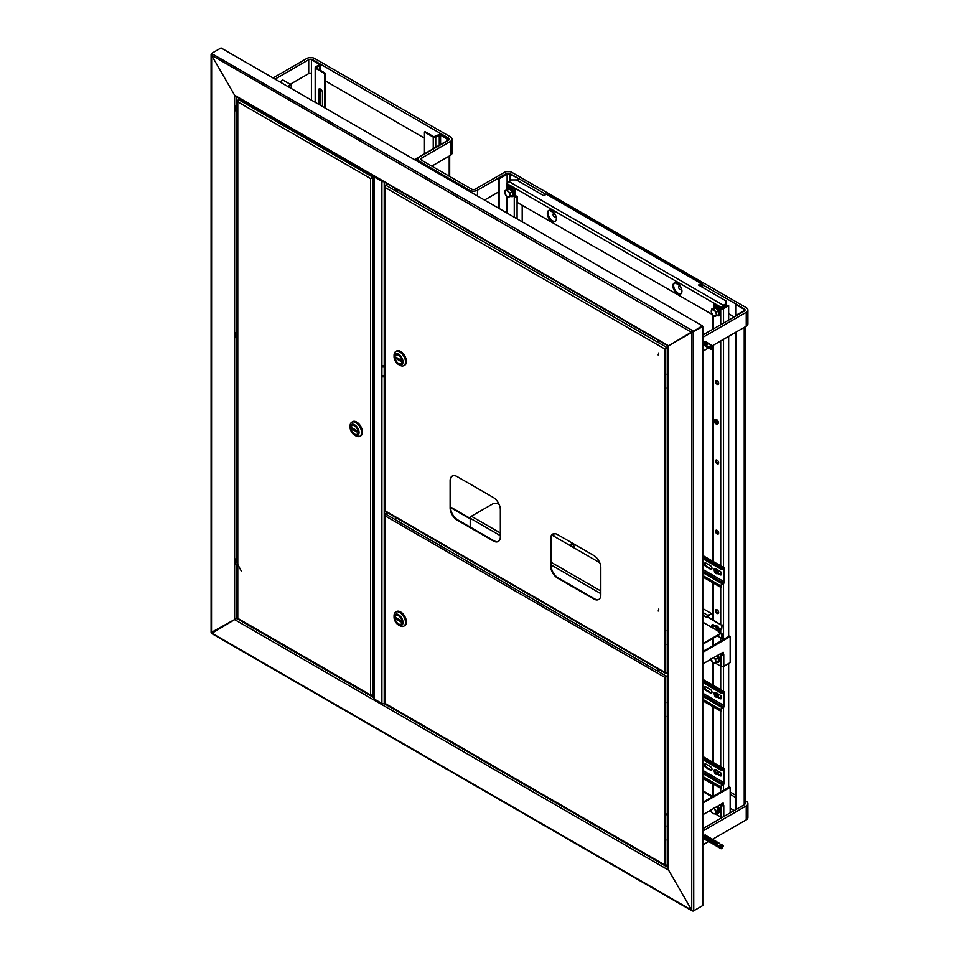 <?xml version="1.0" encoding="UTF-8"?>
<svg xmlns="http://www.w3.org/2000/svg" width="959" height="959" viewBox="0 0 959 959"><rect width="100%" height="100%" fill="white"/><g stroke="black" fill="none" stroke-linecap="round" stroke-linejoin="round"><path stroke-width="1.44" d="M692.242 332.162L668.627 345.803L693.249 331.011L211.507 53.464L211.507 55.202L234.619 95.229L236.633 96.38L234.619 95.229L211.507 55.202L212.011 53.165L221.049 47.95L702.288 325.784L691.739 332.461L702.791 326.659L693.249 331.586L702.288 325.784M212.011 633.216L237.305 618.028L211.507 632.341M211.639 53.536L211.507 632.928L691.739 910.175L668.627 870.161L668.627 867.835L668.627 870.161L691.739 910.175L693.249 911.05L702.288 905.835M693.249 910.894L691.739 910.175L693.753 910.762L702.791 905.536L702.791 326.659M234.619 619.586L668.627 870.161L668.627 345.803L234.619 95.229L234.619 619.586M705.488 345.468C703.546 345.348 703.403 344.197 705.033 342.015L705.968 341.907A2.134 1.235 120 0 0 705.608 341.488A2.134 1.235 120 0 0 704.553 341.596A2.134 1.235 120 0 0 703.151 343.466A2.134 1.235 120 0 0 703.486 345.18A2.134 1.235 120 0 0 703.558 345.216M280.651 82.354A2.134 1.235 -60 0 1 282.09 80.292A2.134 1.235 -60 0 1 283.157 80.184L290.937 84.68A2.134 1.235 -60 0 1 291.38 85.651A2.134 1.235 -60 0 1 291.38 85.807M273.051 77.967L306.7 58.535A5.682 3.285 180 0 1 314.744 58.535L450.37 136.837A5.682 3.285 180 0 1 452.037 139.163A5.682 3.285 180 0 1 450.37 141.476L421.732 158.007A2.841 1.642 0 0 0 420.905 159.17A2.841 1.642 0 0 0 421.732 160.333L471.468 189.043A2.841 1.642 0 0 0 475.484 189.043L504.122 172.512A5.682 3.285 180 0 1 512.154 172.512L746.246 307.659A5.682 3.285 180 0 1 747.9 309.985A5.682 3.285 180 0 1 746.246 312.298L702.791 337.388M275.053 79.129L308.714 59.698A2.841 1.642 180 0 1 312.73 59.698L448.356 138A2.841 1.642 180 0 1 449.196 139.163A2.841 1.642 180 0 1 448.356 140.326L419.73 156.856A5.682 3.285 0 0 0 418.064 159.17A5.682 3.285 0 0 0 419.73 161.496L469.454 190.206A5.682 3.285 0 0 0 477.498 190.206L506.124 173.675A2.841 1.642 180 0 1 510.14 173.675L546.067 194.413M290.253 84.272L308.714 73.615A2.841 1.642 180 0 1 311.423 73.184M452.037 139.163L452.037 153.08A5.682 3.285 180 0 1 450.37 155.406L431.778 166.135M325.089 80.748L424.453 138.12M702.539 284.751L744.232 308.822A2.841 1.642 180 0 1 745.059 309.985A2.841 1.642 180 0 1 744.232 311.136L702.791 335.063M484.523 200.059L498.596 191.944M747.9 309.985L747.9 323.902A5.682 3.285 180 0 1 746.246 326.228L712.525 345.684M549.339 210.225L554.23 213.042M674.92 282.725L679.811 285.554M728.66 313.749L734.186 316.938M708.617 347.937L702.791 351.306M705.86 835.337A2.134 1.235 120 0 0 705.608 835.109A2.134 1.235 120 0 0 704.553 835.205A2.134 1.235 120 0 0 703.151 837.087A2.134 1.235 120 0 0 703.486 838.801A2.134 1.235 120 0 0 704.002 838.885M730.171 792.002L735.697 795.191M745.059 800.597L746.246 801.28A5.682 3.285 180 0 1 747.9 803.594A5.682 3.285 180 0 1 746.246 805.92L702.791 831.009M702.791 778.516L712.909 784.354M730.171 794.316L735.697 797.504M745.059 326.899L745.059 803.594A2.841 1.642 180 0 1 744.232 804.757L702.791 828.684M747.9 803.594L747.9 817.524A5.682 3.285 180 0 1 746.246 819.837L712.525 839.305M730.171 808.233L734.186 810.559M708.569 841.582L702.791 844.927M384.487 375.281L384.211 375.437A1.63 0.947 180 0 1 381.898 375.437L381.898 376.599L382.401 375.64M382.401 365.775L381.898 366.746L381.898 365.583A1.63 0.947 180 0 0 384.211 365.583L384.487 365.427M381.898 365.583L381.898 181.419A1.63 0.947 -0 0 0 383.492 181.659M374.43 176.42L382.809 181.263M396.115 189.367L396.115 190.17M384.487 376.443L384.211 376.599A1.63 0.947 -0 0 1 381.898 376.599L381.898 703.45L374.166 698.991A1.63 0.947 180 0 1 373.686 698.32L373.686 176.288A1.63 0.947 -0 0 0 374.166 176.947L381.898 181.419M381.898 703.45A1.63 0.947 180 0 0 384.211 703.45L384.511 703.283M384.487 375.868L382.401 376.312M449.076 138.707L439.821 133.936L448.716 139.079L448.716 139.822L414.456 159.602M418.58 157.803L414.959 159.901M395.54 518.136A1.427 0.815 180 0 1 396.115 517.728L396.115 518.531M382.401 366.446L384.487 366.002M381.898 375.437L381.898 366.746A1.63 0.947 -0 0 0 384.211 366.746L384.487 366.578M427.534 152.049A2.841 1.642 -120 0 0 427.043 152.181A2.841 1.642 -120 0 0 426.683 152.541M448.356 139.57L448.968 139.223L441.176 134.728A1.774 1.031 180 0 0 438.659 134.728L433.84 136.753L425.053 131.683L424.453 132.03L433.24 137.101A1.774 1.031 0 0 0 435.746 137.101L440.577 135.075L448.356 140.026M424.453 132.03L424.453 153.836M322.476 106.509L322.476 92.579A2.841 1.642 -120 0 0 320.462 89.103A2.841 1.642 -120 0 0 319.047 88.959A2.841 1.642 -120 0 0 318.46 90.266L318.46 104.183M319.383 88.851A2.841 1.642 -120 0 0 319.059 89.918L319.059 104.423A2.841 1.642 -120 0 0 319.059 104.531M324.49 107.66L324.49 73.447L315.691 68.365A1.774 1.031 180 0 1 315.175 67.645A1.774 1.031 180 0 1 315.691 66.914L319.479 64.505L311.423 59.638L319.815 63.785A1.774 1.031 0 0 1 320.33 64.505A1.774 1.031 0 0 1 319.815 65.236L316.302 68.017L316.302 67.262M311.423 100.12L311.423 59.638M325.089 108.007L325.089 73.1L316.302 68.017M324.49 73.447L325.089 73.1M553.379 215.787A1.774 1.031 -120 0 0 554.35 216.89A1.774 1.031 -120 0 0 555.489 216.71A1.774 1.031 -120 0 0 555.333 215.092A1.774 1.031 -120 0 0 553.93 213.821A1.774 1.031 -120 0 0 553.091 214.708A1.774 1.031 -120 0 0 553.379 215.787M556.064 216.578A2.134 1.235 60 0 1 555.669 217.142A2.134 1.235 60 0 1 554.602 217.034A2.134 1.235 60 0 1 554.47 216.95M553.103 214.576A2.134 1.235 60 0 1 553.091 214.42A2.134 1.235 60 0 1 553.535 213.449A2.134 1.235 60 0 1 554.686 213.605M679.032 288.431A1.774 1.031 -120 0 0 679.931 289.39A1.774 1.031 -120 0 0 681.094 289.174A1.774 1.031 -120 0 0 680.83 287.448A1.774 1.031 -120 0 0 679.463 286.321A1.774 1.031 -120 0 0 678.672 287.221A1.774 1.031 -120 0 0 679.032 288.431M681.645 289.079A2.134 1.235 60 0 1 681.25 289.642A2.134 1.235 60 0 1 680.183 289.534A2.134 1.235 60 0 1 680.051 289.45M678.684 287.077A2.134 1.235 60 0 1 678.672 286.921A2.134 1.235 60 0 1 679.116 285.95A2.134 1.235 60 0 1 680.267 286.106M290.361 87.964A1.774 1.031 120 0 0 291.38 85.938A1.774 1.031 120 0 0 290.301 85.123A1.774 1.031 120 0 0 288.887 87.113M288.431 86.849A2.134 1.235 -60 0 1 290.086 84.68A2.134 1.235 -60 0 1 290.937 84.68M470.21 518.363L450.622 507.047M470.21 518.939L450.622 507.635A9.95 5.742 -120 0 0 457.647 519.814L493.825 540.696A9.95 5.742 -120 0 0 498.536 541.32M499.1 208.475L499.1 178.889L507.131 174.25A2.134 1.235 0 0 1 510.14 174.25L518.687 178.602L510.644 173.963A2.841 1.642 0 0 0 506.628 173.963L498.596 178.602L498.596 208.187M498.596 503.271L498.596 504.302M518.184 178.889L518.184 180.927M518.687 178.602L518.687 181.215M735.697 316.074L744.232 311.136A2.841 1.642 0 0 0 745.059 309.985A2.841 1.642 0 0 0 744.232 308.822L735.697 304.471L735.697 315.487L743.728 310.848A2.134 1.235 0 0 0 744.352 309.985A2.134 1.235 0 0 0 743.728 309.11L735.697 304.471M735.697 332.317L735.697 809.684M736.188 332.018L736.188 809.396M395.623 517.44A1.427 0.815 -0 0 0 395.456 517.836A1.427 0.815 -0 0 0 395.863 518.423A1.427 0.815 -0 0 0 397.553 518.555M657.838 668.831A1.427 0.815 -0 0 0 657.67 669.226A1.427 0.815 -0 0 0 658.078 669.814A1.427 0.815 -0 0 0 659.78 669.945M668.219 674.944L664.959 677.438L668.219 675.604M668.219 702.24L667.272 702.791A1.63 0.947 180 0 1 667.116 702.863L667.116 702.168A1.63 0.947 -0 0 0 667.272 702.084L667.272 676.73L668.219 676.179M385.506 703.678L666.733 866.049L668.219 865.198L664.959 865.018L664.959 677.438L666.769 676.431M667.272 865.737L667.272 840.252A1.63 0.947 180 0 1 667.116 840.336L667.116 839.64A1.63 0.947 -0 0 0 667.272 839.557L667.272 826.334A1.63 0.947 180 0 1 667.116 826.418L667.116 825.723A1.63 0.947 -0 0 0 667.272 825.639L667.272 716.709A1.63 0.947 180 0 1 667.116 716.793L667.116 716.097A1.63 0.947 -0 0 0 667.272 716.013L667.272 702.791M668.219 701.544L667.272 702.084M668.219 715.474L667.272 716.013M668.219 716.169L667.272 716.709M668.219 825.1L667.272 825.639M668.219 825.795L667.272 826.334M668.219 839.017L667.272 839.557M385.47 514.024L666.733 676.371L668.219 675.52M384.487 703.223L384.487 514.599L384.967 513.736L384.967 515.786L385.506 513.425L387.304 512.645M666.733 676.371L665.462 677.15M664.959 677.438L384.967 515.786L384.967 702.743M384.991 703.942L665.75 866.025L666.733 865.462M668.219 716.109L667.224 716.037M402.049 621.876A4.975 2.877 60 0 1 401.018 624.153A4.975 2.877 60 0 1 397.182 622.811A4.975 2.877 60 0 1 395.012 617.812A4.975 2.877 60 0 1 396.043 615.534A4.975 2.877 60 0 1 399.879 616.865A4.975 2.877 60 0 1 402.049 621.876A4.975 2.877 60 0 1 401.018 624.153A4.975 2.877 60 0 1 397.182 622.811A4.975 2.877 60 0 1 395.012 617.812A4.975 2.877 60 0 1 396.043 615.534A4.975 2.877 60 0 1 399.879 616.865A4.975 2.877 60 0 1 402.049 621.876M394.053 617.26A6.317 3.656 60 0 1 398.524 614.683A6.317 3.656 60 0 1 402.996 622.427A6.317 3.656 60 0 1 398.524 625.004A6.317 3.656 60 0 1 394.053 617.26L394.053 615.81A8.104 4.675 -120 0 1 395.731 612.106A8.104 4.675 -120 0 1 401.977 614.275A8.104 4.675 -120 0 1 405.513 622.427A8.104 4.675 -120 0 1 403.835 626.131A8.104 4.675 -120 0 1 399.783 625.724L398.524 625.004M404.195 625.879A8.104 4.675 -120 0 0 404.59 625.7A8.104 4.675 -120 0 0 406.268 621.983A8.104 4.675 -120 0 0 402.732 613.832A8.104 4.675 -120 0 0 396.487 611.662A8.104 4.675 -120 0 0 396.127 611.914M396.499 611.578A8.175 4.711 60 0 1 396.558 611.554A8.175 4.711 60 0 1 402.852 613.736A8.175 4.711 60 0 1 406.412 621.959A8.175 4.711 60 0 1 404.722 625.7A8.175 4.711 60 0 1 404.674 625.724M395.947 611.974A8.175 4.711 60 0 1 396.451 611.602A8.175 4.711 60 0 1 402.744 613.796A8.175 4.711 60 0 1 406.316 622.019A8.175 4.711 60 0 1 404.626 625.759A8.175 4.711 60 0 1 404.051 626.011M396.223 617.836L396.223 619.178L400.838 621.84L400.838 620.509L396.223 617.836M396.223 619.178L397.374 618.507M237.305 618.183L237.305 100.683L239.762 98.669M238.323 618.651L237.784 617.716M238.288 100.108L237.784 101.87L238.323 99.508L372.368 176.9L373.71 176.132M237.808 618.903L371.385 696.018L373.686 695.275L370.594 695.011L372.368 695.455M372.368 177.475L370.594 178.542L237.784 101.87L237.784 618.339L370.594 695.011L370.594 178.542L373.686 176.72M371.097 178.254L373.686 176.804M372.404 177.547L373.686 177.379M370.594 178.542L372.907 177.835L372.907 695.731M351.054 427.93A4.975 2.877 60 0 1 352.085 425.664A4.975 2.877 60 0 1 355.921 426.995A4.975 2.877 60 0 1 358.091 431.994A4.975 2.877 60 0 1 357.06 434.271A4.975 2.877 60 0 1 353.224 432.941A4.975 2.877 60 0 1 351.054 427.93A4.975 2.877 60 0 1 352.085 425.664A4.975 2.877 60 0 1 355.921 426.995A4.975 2.877 60 0 1 358.091 431.994A4.975 2.877 60 0 1 357.06 434.271A4.975 2.877 60 0 1 353.224 432.941A4.975 2.877 60 0 1 351.054 427.93M350.107 427.378A6.317 3.656 60 0 1 354.578 424.801A6.317 3.656 60 0 1 359.05 432.545A6.317 3.656 60 0 1 354.578 435.122A6.317 3.656 60 0 1 350.107 427.378L350.107 425.928A8.104 4.675 -120 0 1 351.785 422.224A8.104 4.675 -120 0 1 358.019 424.393A8.104 4.675 -120 0 1 361.555 432.545A8.104 4.675 -120 0 1 359.877 436.249A8.104 4.675 -120 0 1 355.825 435.854L354.578 435.122M360.236 436.009A8.104 4.675 -120 0 0 360.632 435.818A8.104 4.675 -120 0 0 362.31 432.113A8.104 4.675 -120 0 0 358.774 423.962A8.104 4.675 -120 0 0 352.528 421.792A8.104 4.675 -120 0 0 352.181 422.044M352.552 421.696A8.175 4.711 60 0 1 352.6 421.672A8.175 4.711 60 0 1 358.894 423.866A8.175 4.711 60 0 1 362.466 432.077A8.175 4.711 60 0 1 360.764 435.818A8.175 4.711 60 0 1 360.716 435.854M352.001 422.104A8.175 4.711 60 0 1 352.504 421.732A8.175 4.711 60 0 1 358.798 423.914A8.175 4.711 60 0 1 362.358 432.137A8.175 4.711 60 0 1 360.668 435.877A8.175 4.711 60 0 1 360.093 436.129M356.88 431.97L356.88 430.627L352.265 427.966L352.265 429.296L356.88 431.97M352.265 429.296L353.415 428.625M395.959 188.851A1.427 0.815 -0 0 0 395.456 189.474A1.427 0.815 -0 0 0 395.863 190.062A1.427 0.815 -0 0 0 397.961 190.002M658.174 340.241A1.427 0.815 -0 0 0 657.67 340.865A1.427 0.815 -0 0 0 658.078 341.452A1.427 0.815 -0 0 0 660.176 341.392M384.835 377.414A1.63 0.947 180 0 0 384.487 377.99A1.63 0.947 180 0 0 384.967 378.661L384.967 377.498A1.63 0.947 180 0 1 384.487 376.827L384.487 368.136A1.63 0.947 -0 0 0 384.967 368.795L384.967 367.645A1.63 0.947 -0 0 1 384.487 366.973L384.487 186.238L387.448 183.936M385.47 185.662L384.967 187.425L385.506 185.063L666.733 347.434L668.219 346.583M668.219 347.158L664.959 349.076L668.219 347.242M668.219 644.244L667.272 644.784A1.63 0.947 180 0 1 667.116 644.868L667.116 644.172A1.63 0.947 -0 0 0 667.272 644.088L667.272 630.866A1.63 0.947 180 0 1 667.116 630.938L667.116 630.243A1.63 0.947 -0 0 0 667.272 630.159L667.272 388.407A1.63 0.947 180 0 1 667.116 388.479L667.116 387.784A1.63 0.947 -0 0 0 667.272 387.712L667.272 374.478A1.63 0.947 180 0 1 667.116 374.561L667.116 373.866A1.63 0.947 -0 0 0 667.272 373.782L667.272 348.357L668.219 347.817M668.219 672.559L664.959 672.391L664.959 349.076L666.769 348.069M668.219 643.537L667.272 644.088M668.219 630.315L667.272 630.866M668.219 629.619L667.272 630.159M668.219 387.856L667.272 388.407M668.219 387.16L667.272 387.712M668.219 373.938L667.272 374.478M668.219 373.243L667.272 373.782M396.642 189.247A1.427 0.815 -0 0 0 395.54 189.774M658.857 340.637A1.427 0.815 -0 0 0 657.754 341.152M386.861 184.284L388.107 184.32M385.506 511.051L666.733 673.41L668.087 672.631M384.991 511.303L665.75 673.398L666.733 672.834M452.432 475.976A9.95 5.742 -120 0 0 450.622 480.375L450.119 507.922A9.95 5.742 -120 0 0 457.155 520.102L493.322 540.984A9.95 5.742 -120 0 0 498.296 541.475A9.95 5.742 -120 0 0 500.346 536.92L500.346 509.661A9.95 5.742 -120 0 0 493.322 497.481L457.155 476.599A9.95 5.742 -120 0 0 452.18 476.108A9.95 5.742 -120 0 0 450.119 480.663L450.119 507.922M552.899 533.971A9.95 5.742 -120 0 0 551.089 538.371L551.089 565.63A9.95 5.742 -120 0 0 558.114 577.821L594.28 598.692A9.95 5.742 -120 0 0 599.003 599.327M550.586 538.658L550.586 565.93A9.95 5.742 -120 0 0 557.611 578.109L593.789 598.991A9.95 5.742 -120 0 0 598.752 599.483A9.95 5.742 -120 0 0 600.813 594.928L600.813 567.668A9.95 5.742 -120 0 0 593.789 555.489L557.611 534.607A9.95 5.742 -120 0 0 552.648 534.115A9.95 5.742 -120 0 0 550.586 538.658L551.089 538.371M666.733 348.009L665.462 348.788M384.967 378.661L384.967 510.116M402.049 361.375A4.975 2.877 60 0 1 401.018 363.653A4.975 2.877 60 0 1 397.182 362.322A4.975 2.877 60 0 1 395.012 357.311A4.975 2.877 60 0 1 396.043 355.034A4.975 2.877 60 0 1 399.879 356.364A4.975 2.877 60 0 1 402.049 361.375A4.975 2.877 60 0 1 401.018 363.653A4.975 2.877 60 0 1 397.182 362.322A4.975 2.877 60 0 1 395.012 357.311A4.975 2.877 60 0 1 396.043 355.034A4.975 2.877 60 0 1 399.879 356.364A4.975 2.877 60 0 1 402.049 361.375M394.053 356.76A6.317 3.656 60 0 1 398.524 354.183A6.317 3.656 60 0 1 402.996 361.927A6.317 3.656 60 0 1 398.524 364.504A6.317 3.656 60 0 1 394.053 356.76L394.053 355.309A8.104 4.675 -120 0 1 395.731 351.605A8.104 4.675 -120 0 1 401.977 353.775A8.104 4.675 -120 0 1 405.513 361.927A8.104 4.675 -120 0 1 403.835 365.631A8.104 4.675 -120 0 1 399.783 365.235L398.524 364.504M404.195 365.391A8.104 4.675 -120 0 0 404.59 365.199A8.104 4.675 -120 0 0 406.268 361.495A8.104 4.675 -120 0 0 402.732 353.344A8.104 4.675 -120 0 0 396.487 351.174A8.104 4.675 -120 0 0 396.127 351.414M396.499 351.078A8.175 4.711 60 0 1 396.558 351.054A8.175 4.711 60 0 1 402.852 353.236A8.175 4.711 60 0 1 406.412 361.459A8.175 4.711 60 0 1 404.722 365.199A8.175 4.711 60 0 1 404.674 365.235M395.947 351.485A8.175 4.711 60 0 1 396.451 351.114A8.175 4.711 60 0 1 402.744 353.296A8.175 4.711 60 0 1 406.316 361.519A8.175 4.711 60 0 1 404.626 365.259A8.175 4.711 60 0 1 404.051 365.511M396.223 357.347L396.223 358.678L400.838 361.351L400.838 360.009L396.223 357.347M396.223 358.678L397.374 358.007M500.346 535.649L470.21 518.244L470.21 527.066M470.21 518.244A1.63 0.947 -60 0 1 471.36 516.242L493.825 503.283L496.834 503.283L499.255 504.686M702.791 644.232L719.873 634.367L719.873 632.053L702.791 622.187M702.791 643.645L719.873 633.791M599.723 562.681L551.893 535.074M664.959 815.953L668.627 811.973M667.272 619.634L668.219 618.675M658.222 611.051L658.773 609.061M667.272 363.461L668.219 362.478M658.162 354.962L658.797 352.936M241.428 571.336L235.327 559.756L236.633 557.647M237.784 567.68L234.679 561.794L235.327 559.756M237.784 338.203L235.303 333.36L236.633 331.454M237.784 341.344L234.727 335.362L235.303 333.36M237.784 111.927L235.291 106.713L236.633 105.214M237.784 114.792L234.847 108.655L235.291 106.713M702.791 790.696L712.585 796.342L711.83 796.785L702.791 791.559M547.313 213.401A6.389 3.692 -120 0 0 550.106 219.839A6.389 3.692 -120 0 0 555.033 221.553A6.389 3.692 -120 0 0 556.364 218.628A6.389 3.692 -120 0 0 553.571 212.191A6.389 3.692 -120 0 0 548.644 210.477A6.389 3.692 -120 0 0 547.313 213.401M549.039 210.297A6.389 3.692 -120 0 0 548.068 212.97A6.389 3.692 -120 0 0 550.622 219.143A6.389 3.692 -120 0 0 555.393 221.301M672.906 285.914A6.389 3.692 -120 0 0 675.687 292.339A6.389 3.692 -120 0 0 680.614 294.053A6.389 3.692 -120 0 0 681.945 291.128A6.389 3.692 -120 0 0 679.152 284.691A6.389 3.692 -120 0 0 674.225 282.989A6.389 3.692 -120 0 0 672.906 285.914M674.621 282.809A6.389 3.692 -120 0 0 673.65 285.47A6.389 3.692 -120 0 0 676.203 291.644A6.389 3.692 -120 0 0 680.974 293.802M712.273 314.516L517.428 202.529L517.428 196.727L515.019 195.336M699.279 285.47L701.592 284.355L701.784 286.921M507.383 185.015L507.383 183.852A1.99 1.151 -60 0 1 508.785 181.419L511.399 179.908L516.422 179.908L543.801 195.72L546.414 194.209L701.137 283.528L698.524 285.039L725.891 300.85L725.891 304.614L723.29 306.125L722.63 308.223M702.539 287.364L702.539 284.344A1.99 1.151 -60 0 0 702.132 283.432A1.99 1.151 -60 0 0 701.137 283.528M721.875 308.918L721.875 307.695A1.99 1.151 -60 0 1 723.29 305.25L725.891 303.751M550.358 210.225L553.331 211.939M675.939 282.737L678.912 284.451M515.666 195.72L515.666 196.655M712.537 309.373L711.83 308.966L711.83 309.781M711.83 313.833L711.83 314.768M702.132 283.432L547.409 194.114A1.99 1.151 120 0 0 546.414 194.209M717.104 384.283A2.206 1.271 -120 0 0 718.207 384.391A2.206 1.271 -120 0 0 718.543 382.629A2.206 1.271 -120 0 0 717.104 380.687A2.206 1.271 -120 0 0 716.001 380.579A2.206 1.271 -120 0 0 715.666 382.341A2.206 1.271 -120 0 0 717.104 384.283M716.445 380.471A2.206 1.271 -120 0 0 717.859 383.852A2.206 1.271 -120 0 0 718.519 384.056M717.104 463.748A2.206 1.271 -120 0 0 718.207 463.856A2.206 1.271 -120 0 0 718.543 462.094A2.206 1.271 -120 0 0 717.104 460.152A2.206 1.271 -120 0 0 716.001 460.044A2.206 1.271 -120 0 0 715.666 461.806A2.206 1.271 -120 0 0 717.104 463.748M716.445 459.948A2.206 1.271 -120 0 0 717.859 463.317A2.206 1.271 -120 0 0 718.519 463.533M717.104 533.935A2.206 1.271 -120 0 0 718.207 534.043A2.206 1.271 -120 0 0 718.543 532.281A2.206 1.271 -120 0 0 717.104 530.339A2.206 1.271 -120 0 0 716.001 530.231A2.206 1.271 -120 0 0 715.666 531.993A2.206 1.271 -120 0 0 717.104 533.935M716.445 530.123A2.206 1.271 -120 0 0 717.859 533.504A2.206 1.271 -120 0 0 718.519 533.707M717.104 613.4A2.206 1.271 -120 0 0 718.207 613.508A2.206 1.271 -120 0 0 718.543 611.746A2.206 1.271 -120 0 0 717.104 609.804A2.206 1.271 -120 0 0 716.001 609.696A2.206 1.271 -120 0 0 715.666 611.458A2.206 1.271 -120 0 0 717.104 613.4M716.445 609.588A2.206 1.271 -120 0 0 717.859 612.969A2.206 1.271 -120 0 0 718.519 613.173M721.875 308.295L727.905 305.202L728.66 305.633L723.53 308.594A1.99 1.151 180 0 1 720.724 308.594L713.484 304.411L713.484 307.815M721.48 308.151L714.239 303.979L713.484 304.411M728.66 305.633L728.66 320.126M728.66 336.369L728.66 636.548M728.66 663.52L728.66 787.351M517.428 196.727L517.081 196.931A1.99 1.151 180 0 1 514.264 196.931L514.264 217.237M516.673 196.295L514.264 196.931L514.264 189.391L507.035 185.219L507.035 188.623M507.443 183.349L507.035 183.589A1.99 1.151 0 0 0 506.448 184.404A1.99 1.151 0 0 0 507.035 185.219M507.791 184.775L515.019 188.959L514.264 189.391M522.199 205.286L522.199 221.817M515.019 188.959L515.019 196.499M722.379 803.45L722.379 805.488L723.781 805.536L723.781 816.565M730.171 812.884L730.171 787.351L729.415 786.919L702.791 802.287M702.791 814.766L723.134 803.019L723.134 805.92M730.171 787.351L702.791 803.163M720.617 804.469L722.379 805.26M719.873 804.901L720.976 805.536A1.99 1.151 0 0 0 722.978 805.824M722.211 817.476A1.99 1.151 180 0 1 720.976 817.14L715.426 813.939M722.379 652.647L722.379 654.673L723.781 654.733L723.781 666.325L730.171 662.645L730.171 636.548L702.791 652.348M730.171 636.548L729.415 636.105L702.791 651.485M702.791 663.952L723.134 652.204L723.134 655.105M720.617 653.654L722.379 654.446M719.873 654.086L720.976 654.733A1.99 1.151 0 0 0 722.978 655.009M723.781 666.325A1.99 1.151 180 0 1 720.976 666.325L714.982 662.873M716.661 806.255L718.699 810.067L717.74 812.872L715.186 814.071L715.426 812.872A3.548 2.05 60 0 1 713.544 813.723A3.548 2.05 60 0 1 711.158 811.434A3.548 2.05 60 0 1 710.679 810.211M713.892 808.353A3.548 2.05 60 0 1 714.911 809.744A3.548 2.05 60 0 1 715.426 812.872L716.097 811.422L714.179 807.814M710.415 809.492L712.345 813.112L715.186 814.071M717.74 812.872L718.327 810.139L716.097 811.422M718.699 810.067L716.409 806.519M716.517 656.028L718.255 657.766L718.435 661.398L716.996 661.722M710.535 658.497L713.436 663.089L715.858 662.645L715.678 659.205L713.916 657.526A3.548 2.05 60 0 1 714.155 657.826A3.548 2.05 60 0 1 715.546 661.051A3.548 2.05 60 0 1 714.419 662.993A3.548 2.05 60 0 1 711.914 661.722A3.548 2.05 60 0 1 710.679 659.396M718.255 657.766L718.435 661.398L715.858 662.645M716.229 656.196L717.907 657.91L715.678 659.205M716.673 315.799L716.349 312.274L713.688 309.409L712.297 309.865A3.548 2.05 60 0 1 714.791 310.968A3.548 2.05 60 0 1 716.289 314.168A3.548 2.05 60 0 1 715.282 316.254L719.262 314.552L718.579 310.992L715.917 308.127L713.64 308.486L716.109 307.803L718.914 310.836L719.262 314.552L717.871 314.972M715.282 316.254A3.548 2.05 60 0 1 712.789 315.139A3.548 2.05 60 0 1 711.29 311.939L712.789 315.139L715.282 316.254M712.297 309.865A3.548 2.05 -120 0 0 711.29 311.939L711.35 310.057L712.297 309.865M718.914 310.836L716.349 312.274M716.109 307.803L713.688 309.409M713.64 308.486L711.35 310.057M723.29 306.029L724.201 307.216L722.714 308.079M510.224 196.571L509.876 193.047L507.203 190.194L505.813 190.673A3.548 2.05 60 0 1 508.306 191.752A3.548 2.05 60 0 1 509.828 194.941A3.548 2.05 60 0 1 508.845 197.051L512.813 195.324L512.094 191.764L509.433 188.911L507.179 189.319L509.613 188.587L512.442 191.596L512.813 195.324L511.435 195.768M508.845 197.051A3.548 2.05 60 0 1 506.352 195.96A3.548 2.05 60 0 1 504.842 192.783L506.352 195.96L508.845 197.051M505.813 190.673A3.548 2.05 -120 0 0 504.842 192.783L504.89 190.877L505.813 190.673M512.442 191.596L509.876 193.047M509.613 188.587L507.203 190.194M507.179 189.319L504.89 190.877M711.986 769.322A2.134 1.235 -120 0 0 710.475 766.709L705.956 764.095A2.134 1.235 -120 0 0 704.889 763.987A2.134 1.235 -120 0 0 704.565 765.702A2.134 1.235 -120 0 0 705.956 767.572L710.475 770.185A2.134 1.235 -120 0 0 711.542 770.293A2.134 1.235 -120 0 0 711.986 769.322M717.584 774.297L720.125 775.759A2.134 1.235 -120 0 0 721.18 775.867A2.134 1.235 -120 0 0 721.624 774.884A2.134 1.235 -120 0 0 720.125 772.271L717.512 770.772M702.791 757.047L721.372 767.775L721.372 769.226A1.067 0.611 120 0 0 722.127 769.669L723.386 768.938A1.774 1.031 -60 0 1 724.273 768.854A1.774 1.031 -60 0 1 724.644 769.669L724.644 782.424A1.774 1.031 -60 0 1 723.386 784.606L722.127 785.325A1.067 0.611 120 0 0 721.372 786.632L721.372 788.082L720.868 786.919A1.774 1.031 -60 0 1 722.127 784.75L723.386 784.018A1.067 0.611 120 0 0 724.141 782.712L724.141 769.957A1.067 0.611 120 0 0 723.386 769.526L722.127 770.245A1.774 1.031 -60 0 1 721.24 770.329A1.774 1.031 -60 0 1 720.868 769.526L721.372 767.775L723.386 768.938M705.165 763.903A2.134 1.235 -120 0 0 705.141 765.642A2.134 1.235 -120 0 0 706.459 767.284L710.979 769.897A2.134 1.235 -120 0 0 711.758 770.101M714.815 769.466A2.134 1.235 -120 0 0 714.611 770.485M718.051 773.973L720.617 775.471A2.134 1.235 -120 0 0 721.408 775.663M702.791 777.929L720.868 788.37M715.702 769.717L715.594 769.669A2.134 1.235 -120 0 0 714.539 769.562A2.134 1.235 -120 0 0 714.359 771.695M702.791 757.634L720.868 768.075M598.56 560.392A2.206 1.271 -120 0 0 598.5 560.823A2.206 1.271 -120 0 0 598.872 562.19M573.626 547.613A2.206 1.271 -120 0 0 573.997 546.666A2.206 1.271 -120 0 0 573.026 544.448A2.206 1.271 -120 0 0 571.336 543.861A2.206 1.271 -120 0 0 570.881 544.868A2.206 1.271 -120 0 0 571.24 546.246M571.612 543.765A2.206 1.271 -120 0 0 571.384 544.58A2.206 1.271 -120 0 0 572.547 546.99M553.535 536.021A2.206 1.271 -120 0 0 553.894 535.074A2.206 1.271 -120 0 0 553.559 533.743M714.023 625.747A4.435 2.565 60 0 1 714.383 625.448L713.592 624.944A2.841 1.642 -120 0 0 712.165 624.8A2.841 1.642 -120 0 0 711.578 626.107A2.841 1.642 -120 0 0 711.854 627.426M712.441 624.693A2.841 1.642 -120 0 0 712.081 625.819A2.841 1.642 -120 0 0 712.441 627.342M719.873 633.216L722.127 633.935L722.127 638.286L717.104 635.961M721.624 634.223L721.624 638.574M706.555 616.529L721.624 625.232L707.059 616.241L706.555 617.284L702.791 615.115M721.624 625.232L721.624 629.584L718.782 627.941M719.873 632.628L722.127 633.935M722.127 624.944L721.624 629.584M706.759 616.421A1.63 0.947 120 0 1 707.718 615.282L711.075 613.928L707.251 616.349M711.075 613.34L702.791 608.557M711.986 692.17A2.134 1.235 -120 0 0 710.475 689.557L705.956 686.956A2.134 1.235 -120 0 0 704.889 686.848A2.134 1.235 -120 0 0 704.565 688.55A2.134 1.235 -120 0 0 705.956 690.432L710.475 693.045A2.134 1.235 -120 0 0 711.542 693.153A2.134 1.235 -120 0 0 711.986 692.17M717.584 697.145L720.125 698.608A2.134 1.235 -120 0 0 721.18 698.715A2.134 1.235 -120 0 0 721.624 697.744A2.134 1.235 -120 0 0 720.125 695.131L717.512 693.621M702.791 679.907L721.372 690.636L721.372 692.086A1.067 0.611 120 0 0 722.127 692.518L723.386 691.799A1.774 1.031 -60 0 1 724.273 691.703A1.774 1.031 -60 0 1 724.644 692.518L724.644 705.285A1.774 1.031 -60 0 1 723.386 707.454L722.127 708.186A1.067 0.611 120 0 0 721.372 709.48L721.372 710.931L720.868 709.78A1.774 1.031 -60 0 1 722.127 707.598L723.386 706.879A1.067 0.611 120 0 0 724.141 705.572L724.141 692.806A1.067 0.611 120 0 0 723.386 692.374L722.127 693.105A1.774 1.031 -60 0 1 721.24 693.189A1.774 1.031 -60 0 1 720.868 692.374L721.372 690.636L723.386 691.799M705.165 686.752A2.134 1.235 -120 0 0 705.141 688.49A2.134 1.235 -120 0 0 706.459 690.144L710.979 692.758A2.134 1.235 -120 0 0 711.758 692.949M714.815 692.326A2.134 1.235 -120 0 0 714.611 693.345M718.051 696.833L720.617 698.32A2.134 1.235 -120 0 0 721.408 698.524M702.791 700.789L720.868 711.23M715.702 692.578L715.594 692.518A2.134 1.235 -120 0 0 714.539 692.41A2.134 1.235 -120 0 0 714.359 694.544M702.791 680.482L720.868 690.924M711.986 568.327A2.134 1.235 -120 0 0 710.475 565.726L705.956 563.113A2.134 1.235 -120 0 0 704.889 563.005A2.134 1.235 -120 0 0 704.565 564.719A2.134 1.235 -120 0 0 705.956 566.589L710.475 569.202A2.134 1.235 -120 0 0 711.542 569.31A2.134 1.235 -120 0 0 711.986 568.327M717.835 573.446L720.125 574.777A2.134 1.235 -120 0 0 721.18 574.873A2.134 1.235 -120 0 0 721.624 573.902A2.134 1.235 -120 0 0 720.125 571.288L715.594 568.675A2.134 1.235 -120 0 0 714.539 568.579A2.134 1.235 -120 0 0 714.371 570.725M702.791 556.064L721.372 566.793L721.372 568.243A1.067 0.611 120 0 0 722.127 568.675L723.386 567.956A1.774 1.031 -60 0 1 724.273 567.872A1.774 1.031 -60 0 1 724.644 568.675L724.644 581.442A1.774 1.031 -60 0 1 723.386 583.611L722.127 584.343A1.067 0.611 120 0 0 721.372 585.649L721.372 587.1L720.868 585.937A1.774 1.031 -60 0 1 722.127 583.767L723.386 583.036A1.067 0.611 120 0 0 724.141 581.729L724.141 568.975A1.067 0.611 120 0 0 723.386 568.531L722.127 569.262A1.774 1.031 -60 0 1 721.24 569.346A1.774 1.031 -60 0 1 720.868 568.531L721.372 566.793L723.386 567.956M705.165 562.909A2.134 1.235 -120 0 0 705.141 564.659A2.134 1.235 -120 0 0 706.459 566.301L710.979 568.915A2.134 1.235 -120 0 0 711.758 569.107M714.815 568.483A2.134 1.235 -120 0 0 714.647 569.718M718.195 573.074L720.617 574.477A2.134 1.235 -120 0 0 721.408 574.681M702.791 576.946L720.868 587.388M702.791 556.64L720.868 567.081M722.63 847.396L721.564 845.526A1.954 1.127 -60 0 1 721.839 845.335A1.954 1.127 -60 0 1 722.81 845.239A1.954 1.127 -60 0 1 723.218 846.138L722.63 847.396L717.236 845.874L720.449 847.732L722.63 847.396L722.103 848.331A1.954 1.127 -60 0 1 721.839 848.523A1.954 1.127 -60 0 1 720.856 848.619A1.954 1.127 -60 0 1 720.449 847.732M718.387 846.533C716.457 846.413 716.301 845.263 717.931 843.081L722.81 845.239M718.243 846.449C716.313 846.329 716.157 845.179 717.788 842.997L718.723 842.889M717.488 846.018C715.546 845.886 715.402 844.735 717.032 842.565L718.651 842.841M717.332 845.934C715.402 845.802 715.258 844.663 716.888 842.481L717.823 842.362M716.577 845.49C714.647 845.37 714.491 844.22 716.121 842.038L717.752 842.314M716.433 845.406C714.503 845.287 714.347 844.136 715.977 841.954L716.912 841.846M715.678 844.975C713.736 844.843 713.592 843.692 715.222 841.523L716.841 841.798M715.534 844.891C713.592 844.759 713.448 843.608 715.078 841.439L716.013 841.319M714.767 844.447C712.837 844.328 712.681 843.177 714.323 840.995L715.941 841.271M714.623 844.364C712.693 844.244 712.537 843.093 714.167 840.911L715.102 840.803M713.868 843.92C711.938 843.8 711.782 842.649 713.412 840.48L715.03 840.755M713.724 843.836C711.782 843.716 711.638 842.565 713.268 840.396L714.203 840.276M712.957 843.405C711.027 843.285 710.883 842.134 712.513 839.952L714.131 840.228M712.813 843.321C710.883 843.201 710.727 842.05 712.369 839.868L713.292 839.748M712.058 842.877C710.128 842.757 709.972 841.606 711.602 839.425L713.232 839.7M711.914 842.793C709.984 842.673 709.828 841.523 711.458 839.341L712.393 839.233M711.158 842.362C709.216 842.242 709.073 841.091 710.703 838.909L712.321 839.185M710.559 838.825L709.792 838.382C708.162 840.564 708.317 841.714 710.247 841.834M709.648 838.298L710.583 838.19M709.348 841.319C707.406 841.199 707.263 840.048 708.893 837.866L710.511 838.142M709.204 841.235C707.263 841.115 707.119 839.964 708.749 837.782L709.684 837.663M708.437 840.791C706.507 840.671 706.351 839.521 707.994 837.339L709.612 837.615M707.538 840.276C705.608 840.144 705.452 838.993 707.083 836.823L708.413 836.931M706.627 839.748C704.697 839.628 704.553 838.478 706.184 836.296L707.514 836.404M705.728 839.221C703.798 839.101 703.642 837.95 705.273 835.78L706.603 835.876M705.009 835.025L705.704 835.361M721.564 845.526L717.236 845.874M713.987 844.591L712.969 843.548L713.16 842.314L714.671 840.599L715.474 841.007M710.367 842.493L709.348 841.463L709.54 840.216L711.051 838.514L711.854 838.921M708.293 840.707C706.363 840.587 706.208 839.437 707.838 837.255M706.483 839.664C704.553 839.545 704.409 838.394 706.04 836.212M705.584 839.137C703.654 839.017 703.498 837.866 705.129 835.697M704.829 838.705C702.887 838.586 702.743 837.435 704.374 835.253M703.666 838.693L703.067 837.495M717.704 846.809L716.577 845.634L716.781 844.399L718.279 842.685L719.094 843.093M716.757 846.282L715.678 845.119L715.87 843.872L717.38 842.17L718.183 842.565M715.905 845.766L714.767 844.591L714.97 843.357L716.469 841.642L717.284 842.05M714.994 845.239L713.868 844.076L714.071 842.829L715.57 841.127L716.385 841.523M713.148 844.196L712.058 843.033L712.261 841.786L713.76 840.072L714.575 840.48M712.285 843.668L711.158 842.505L711.35 841.259L712.861 839.557L713.664 839.964M711.266 843.153L710.451 840.743L711.95 839.029L712.765 839.437M709.576 842.11L708.437 840.935L708.641 839.7L710.139 837.986L710.955 838.394M708.617 841.582L707.538 840.42L707.742 839.173L709.24 837.471L710.056 837.866M707.766 841.067L706.639 839.892L706.831 838.657L708.341 836.943L709.145 837.351M706.855 840.54L705.728 839.377L705.932 838.13L707.43 836.428L708.245 836.823M705.956 840.024L704.829 838.849L705.021 837.615L706.531 835.9L707.334 836.308M705.045 839.497L703.918 838.334L704.122 837.087L705.62 835.373L706.435 835.78M704.146 838.969L703.055 838.082M712.585 347.973L711.518 346.103A1.954 1.127 -60 0 1 711.782 345.923A1.954 1.127 -60 0 1 712.765 345.815A1.954 1.127 -60 0 1 713.172 346.714L712.585 347.973L707.191 346.451L710.403 348.309L712.585 347.973L712.058 348.92A1.954 1.127 -60 0 1 711.782 349.112A1.954 1.127 -60 0 1 710.811 349.208A1.954 1.127 -60 0 1 710.403 348.309M708.341 347.122C706.411 347.002 706.256 345.851 707.886 343.67L712.765 345.815M708.198 347.038C706.268 346.918 706.112 345.767 707.742 343.586L708.677 343.466M707.43 346.595C705.5 346.475 705.356 345.324 706.987 343.142L708.605 343.418M707.286 346.511C705.356 346.391 705.213 345.24 706.843 343.058L707.766 342.95M706.531 346.079C704.601 345.947 704.445 344.796 706.076 342.627L707.706 342.902M706.387 345.995C704.457 345.863 704.302 344.713 705.932 342.543L706.867 342.423M705.632 345.552C703.69 345.432 703.546 344.281 705.177 342.099L706.795 342.375M705.093 341.392L705.896 341.86M711.518 346.103L707.191 346.451M703.942 345.168L703.139 343.514M707.658 347.386L706.531 346.223L706.735 344.976L708.233 343.274L709.049 343.67M706.711 346.87L705.632 345.696L705.824 344.461L707.334 342.747L708.138 343.154M705.86 346.343L704.721 345.18L704.925 343.933L706.423 342.231L707.239 342.627M704.949 345.827L703.822 344.653L704.014 343.418L705.524 341.704L706.327 342.111M715.354 629.404L717.26 628.301L714.395 626.203L712.129 627.582M713.736 628.505L712.477 627.306M717.26 628.301L718.375 632.029M712.753 627.15A4.435 2.565 60 0 1 713.58 625.915L714.383 625.448A4.435 2.565 60 0 1 718.687 627.785A4.435 2.565 60 0 1 719.646 631.921M713.58 625.915A4.435 2.565 60 0 1 717.883 628.241A4.435 2.565 60 0 1 718.938 631.513M717.644 774.225A2.481 1.438 -120 0 0 717.847 774.141A2.481 1.438 -120 0 0 718.231 772.151A2.481 1.438 -120 0 0 715.366 769.837A2.481 1.438 -120 0 0 715.186 769.957M716.769 774.44A2.481 1.438 -120 0 0 716.888 774.464A2.481 1.438 -120 0 0 717.476 774.357A2.481 1.438 -120 0 0 717.859 772.367A2.481 1.438 -120 0 0 715.558 769.933A2.481 1.438 -120 0 0 714.994 770.041A2.481 1.438 -120 0 0 714.599 770.497A2.841 2.841 0 0 0 714.383 772.007A2.805 0.875 -16.5 0 0 714.851 772.355A2.805 2.122 -84.3 0 1 715.054 770.413L715.618 770.473A2.805 2.122 95.7 0 0 715.402 772.415A2.805 0.875 -16.5 0 0 717.188 772.139A1.882 1.415 95.7 0 0 717.416 772.918A2.805 0.875 163.5 0 1 715.642 773.182A2.805 2.122 95.7 0 0 716.769 774.357L716.205 774.297A2.805 2.122 -84.3 0 1 715.078 773.134A2.805 0.875 163.5 0 1 714.647 772.87A2.805 0.875 163.5 0 1 714.635 772.63A1.882 1.415 -84.3 0 1 714.407 771.851A2.805 0.875 -16.5 0 0 714.383 772.007M716.888 774.464A2.481 1.438 -120 0 0 716.9 774.464A2.841 2.841 0 0 1 714.647 772.87M717.26 772.498L715.642 773.182M715.078 773.134L716.337 772.403M717.644 697.073A2.481 1.438 -120 0 0 717.847 696.989A2.481 1.438 -120 0 0 717.859 694.148A2.481 1.438 -120 0 0 715.366 692.686A2.481 1.438 -120 0 0 715.186 692.818M714.97 696.246A2.841 2.841 0 0 0 716.888 697.313A2.481 1.438 -120 0 0 717.464 697.217A2.481 1.438 -120 0 0 717.476 697.205A2.481 1.438 -120 0 0 717.488 694.364A2.481 1.438 -120 0 0 715.006 692.889A2.481 1.438 -120 0 0 714.994 692.901A2.481 1.438 -120 0 0 714.599 693.357A2.841 2.841 0 0 0 714.551 695.503L714.815 695.371A2.805 2.29 -118.7 0 1 714.647 693.501L715.078 693.273A2.805 2.29 61.3 0 0 715.246 695.131L716.781 694.28A1.882 1.534 61.3 0 0 717.2 695.023L715.666 695.874A2.805 2.29 61.3 0 0 717.176 696.977L716.745 697.205A2.805 2.29 -118.7 0 1 715.234 696.114L715.042 696.198A1.882 1.534 -118.7 0 1 714.623 695.479L714.551 695.503M715.042 696.198L715.63 695.862L714.815 695.371M717.188 695.011L715.234 696.114M717.644 573.53A2.481 1.438 -120 0 0 717.847 573.446A2.481 1.438 -120 0 0 717.8 570.485A2.481 1.438 -120 0 0 715.366 569.143A2.481 1.438 -120 0 0 715.186 569.262M715.03 572.775A2.841 2.841 0 0 0 716.888 573.77A2.481 1.438 -120 0 0 717.476 573.662A2.481 1.438 -120 0 0 717.524 573.626A2.481 1.438 -120 0 0 717.428 570.701A2.481 1.438 -120 0 0 714.994 569.346A2.481 1.438 -120 0 0 714.934 569.382A2.481 1.438 -120 0 0 714.599 569.802A2.841 2.841 0 0 0 714.587 572.043L714.815 571.852A2.805 2.29 -124.1 0 1 714.599 570.006L715.006 569.73A2.805 2.29 55.9 0 0 715.222 571.576L716.709 570.641A1.882 1.534 55.9 0 0 717.152 571.36L715.666 572.307A2.805 2.29 55.9 0 0 717.224 573.374L716.817 573.65A2.805 2.29 -124.1 0 1 715.258 572.583L715.114 572.739M715.078 572.715A1.882 1.534 -124.1 0 1 714.671 572.02L714.587 572.043M715.666 572.343L716.061 571.096M714.815 571.852L716.073 571.12M715.222 571.576L716.733 570.677M717.644 423.878A2.481 1.438 -120 0 0 717.847 423.794A2.481 1.438 -120 0 0 717.943 421.109A2.481 1.438 -120 0 0 715.366 419.491A2.481 1.438 -120 0 0 715.186 419.622M714.899 422.955A2.841 2.841 0 0 0 716.888 424.118A2.481 1.438 -120 0 0 717.368 424.058A2.481 1.438 -120 0 0 717.476 424.01A2.481 1.438 -120 0 0 717.572 421.313A2.481 1.438 -120 0 0 715.102 419.646A2.481 1.438 -120 0 0 714.994 419.694A2.481 1.438 -120 0 0 714.599 420.15A2.841 2.841 0 0 0 714.515 422.2L714.815 422.14A2.805 2.29 -111.7 0 1 714.707 420.246L715.174 420.054A2.805 2.29 68.3 0 0 715.282 421.96L716.864 421.205A1.882 1.534 68.3 0 0 717.26 421.96L715.666 422.715A2.805 2.29 68.3 0 0 717.116 423.842L716.649 424.022A2.805 2.29 -111.7 0 1 715.21 422.895L714.958 422.871A1.882 1.534 -111.7 0 1 714.599 422.2M714.958 422.871L715.546 422.535L714.815 422.14M717.2 421.876L715.666 422.715M716.505 422.236L715.546 422.535M715.21 422.895L716.469 422.164M236.633 96.859L236.633 562.226M236.633 565.486L236.633 618.423L373.686 697.553M693.753 910.762L693.249 331.586M691.739 910.175L691.739 332.461L211.507 55.202M384.056 703.534L668.219 867.595M746.246 312.298L746.246 326.228M421.732 158.007L421.732 160.333M450.37 141.476L450.37 155.406M308.714 59.698L308.714 73.615M419.73 161.496L419.73 162.646M469.454 190.206L469.454 191.368M477.498 190.206L477.498 196.008M746.246 805.92L746.246 819.837M384.211 365.583L384.211 182.066M384.211 703.45L384.211 376.599M374.166 698.991L374.166 176.947M449.208 176.192L449.208 156.065M384.211 366.746L384.211 375.437M440.577 135.075L440.577 144.521M433.24 137.101L433.24 148.765M435.746 137.101L435.746 147.314M439.27 135.075L439.27 145.277M319.059 89.918L318.46 90.266M319.215 64.888L319.215 64.133M319.815 104.963L319.815 88.851M319.815 70.055L319.815 65.236M315.691 102.589L315.691 68.365M507.131 174.25L507.131 183.529M510.14 174.25L510.14 180.628M743.728 309.11L743.728 310.848M744.232 327.379L744.232 804.757M664.959 349.076L384.967 187.425L384.967 367.645M667.272 673.11L667.272 644.784M384.967 368.795L384.967 377.498M600.813 593.657L551.089 564.935M600.813 590.984L551.089 562.274M500.346 532.976L471.36 516.242M668.219 842.218A3.368 0.875 161 0 1 667.272 842.446M701.137 284.403L701.784 284.775M507.383 183.852L721.875 307.695M508.785 181.419L723.29 305.25M713.484 315.799L713.484 328.889M713.484 345.132L713.484 562.238M713.484 583.12L713.484 619.958M713.484 624.884L713.484 625.975M713.484 638.059L713.484 645.299M713.484 663.089L713.484 686.081M713.484 706.963L713.484 763.232M713.484 784.114L713.484 796.114M720.724 308.594L720.724 324.717M720.724 340.96L720.724 566.421M720.724 571.78L720.724 574.537M720.724 587.304L720.724 624.129M720.724 629.068L720.724 633.12M720.724 638.059L720.724 641.127M720.724 666.181L720.724 690.252M720.724 695.623L720.724 698.38M720.724 711.134L720.724 767.404M720.724 772.774L720.724 775.519M720.724 788.286L720.724 791.942M723.53 308.594L723.53 323.087M723.53 339.33L723.53 567.44M723.53 583.516L723.53 639.509M723.53 666.457L723.53 691.283M723.53 707.358L723.53 768.423M723.53 784.498L723.53 790.312M517.081 196.931L517.081 218.856M507.035 196.595L507.035 213.054M720.976 805.536L720.976 817.14M720.976 654.733L720.976 666.325M718.711 812.693A4.651 2.685 -120 0 0 717.8 806.099M716.625 813.244A4.783 2.769 -120 0 0 719.178 811.362A4.783 2.769 -120 0 0 717.332 806.363M716.373 662.345A4.783 2.769 -120 0 0 717.68 662.513A4.783 2.769 -120 0 0 717.332 655.56M718.711 661.878A4.651 2.685 -120 0 0 717.8 655.285M717.032 315.595A4.783 2.769 -120 0 0 718.579 315.751A4.783 2.769 -120 0 0 719.286 310.692A4.783 2.769 -120 0 0 714.551 307.144A4.783 2.769 -120 0 0 713.22 308.978M719.454 315.151A4.651 2.685 -120 0 0 719.586 310.081A4.651 2.685 -120 0 0 715.15 306.952M510.56 196.379A4.783 2.769 -120 0 0 512.154 196.547A4.783 2.769 -120 0 0 512.813 191.452A4.783 2.769 -120 0 0 508.066 187.952A4.783 2.769 -120 0 0 506.76 189.798M513.005 195.96A4.651 2.685 -120 0 0 513.113 190.865A4.651 2.685 -120 0 0 508.666 187.772M721.372 769.226L722.127 769.669M702.791 776.478L720.868 786.919M702.791 773.577L722.127 784.75M702.791 772.127L723.386 784.018M702.791 770.389L724.141 782.712M723.386 769.526L724.141 769.957M702.791 759.084L720.868 769.526M707.718 615.282L702.791 612.441M721.372 692.086L722.127 692.518M702.791 699.339L720.868 709.78M702.791 696.438L722.127 707.598M702.791 694.987L723.386 706.879M702.791 693.249L724.141 705.572M723.386 692.374L724.141 692.806M702.791 681.933L720.868 692.374M721.372 568.243L722.127 568.675M702.791 575.496L720.868 585.937M702.791 572.595L722.127 583.767M702.791 571.144L723.386 583.036M702.791 569.406L724.141 581.729M723.386 568.531L724.141 568.975M702.791 558.09L720.868 568.531M211.1 54.207L211.1 632.748M668.219 868.758L668.219 346.043L235.626 96.284M211.448 633.372L692.386 911.038M418.064 159.17L418.064 161.687M449.687 155.79L449.687 176.468M320.33 105.262L320.33 89.031M320.33 70.355L320.33 64.505M315.175 102.289L315.175 67.645M553.535 213.449L554.278 213.018M679.116 285.95L679.859 285.53M396.487 611.662L395.731 612.106M404.59 625.7L403.835 626.131M360.632 435.818L359.877 436.249M352.528 421.792L351.785 422.224M384.487 377.99L384.487 510.584M396.487 351.174L395.731 351.605M404.59 365.199L403.835 365.631M667.272 847.432L668.219 847.42M667.272 651.76L668.219 651.712M667.272 395.36L668.219 395.3M237.784 598.812L237.305 593.106M237.784 372.476L237.305 366.913M237.305 144.893L237.305 140.817M712.909 315.259L712.909 329.225M712.909 347.278L712.909 561.303M712.909 582.784L712.909 619.622M712.909 624.693L712.909 626.683M712.909 638.394L712.909 645.635M712.909 662.681L712.909 685.146M712.909 706.627L712.909 762.285M712.909 783.767L712.909 796.449M506.448 184.404L506.448 189.978M506.448 196.068L506.448 212.718M717.871 806.063L716.553 813.28M717.871 655.249L719.753 659.9L718.603 662.381L716.313 662.381M713.16 309.014L714.767 306.736C718.603 305.034 722.714 315.619 718.89 315.859L716.984 315.619M506.712 189.834L508.282 187.556C510.859 186.346 516.973 193.718 512.466 196.655L510.512 196.415M702.791 756.447L724.273 768.854M702.791 759.684L721.24 770.329M702.791 679.308L724.273 691.703M702.791 682.532L721.24 693.189M702.791 555.465L724.273 567.872M702.791 558.689L721.24 569.346M720.856 848.619L717.296 846.569M710.811 349.208L707.251 347.146"/></g></svg>

